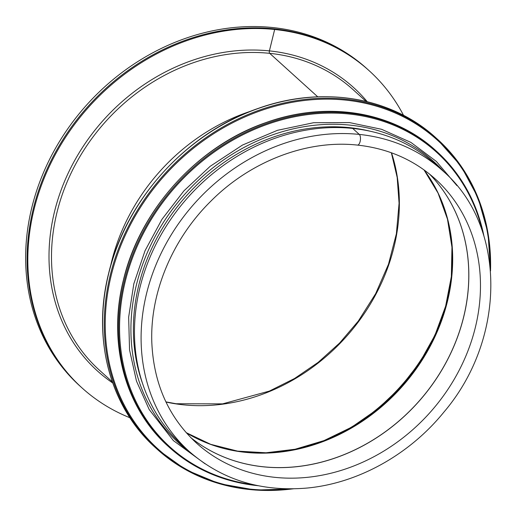 <?xml version="1.0" encoding="UTF-8"?>
<svg xmlns="http://www.w3.org/2000/svg" width="517" height="517" viewBox="0 0 517 517"><rect width="100%" height="100%" fill="white"/><g stroke="black" fill="none" stroke-linecap="round" stroke-linejoin="round"><path stroke-width="0.78" d="M269.693 53.335A1.906 0.834 95.9 0 1 269.402 50.892L274.663 29.495L269.409 50.892A1.906 0.834 -84.1 0 0 269.7 53.335L317.761 96.828L269.693 53.335A189.106 162.196 132.1 0 0 75.598 164.238A189.106 162.196 132.1 0 0 99.419 370.185L112.351 381.889M357.454 145.096A5.538 2.411 -84.1 0 0 360.304 140.676A5.538 2.411 -84.1 0 0 359.289 134.414A5.538 2.411 95.9 0 1 360.304 140.676A5.538 2.411 95.9 0 1 357.454 145.096L357.454 145.096C387.795 148.418 413.762 159.734 435.366 179.044A178.035 152.702 132.1 0 1 429.129 413.51A178.035 152.702 132.1 0 1 196.447 443.056C168.645 417.245 153.769 383.86 151.836 342.907C149.781 293.346 172.038 239.539 210.49 201.533C250.402 161.162 307.059 139.5 357.454 145.096M442.798 170.83L436.174 164.839A189.106 162.196 132.1 0 0 352.672 128.423L359.296 134.414L352.672 128.423A189.106 162.196 132.1 0 0 158.57 239.326A189.106 162.196 132.1 0 0 182.391 445.273L189.015 451.263C221.431 479.666 260.678 491.938 306.755 488.08C357.758 483.427 409.328 454.792 443.948 412.049C506.699 338.428 506.57 225.554 442.798 170.83A189.106 162.196 132.1 0 0 359.296 134.414A189.106 162.196 132.1 0 0 165.194 245.323A189.106 162.196 132.1 0 0 189.015 451.263M403.551 115.362A213.928 183.483 132.1 0 0 369.125 70.687A213.928 183.483 132.1 0 0 274.663 29.495L273.932 28.836A213.928 183.483 132.1 0 1 368.395 70.034A213.928 183.483 132.1 0 0 273.932 28.836L274.663 29.495A213.928 183.483 132.1 0 0 55.093 154.951A213.928 183.483 132.1 0 0 82.035 387.931A213.928 183.483 132.1 0 0 129.916 417.742M369.125 70.687L366.941 68.716A213.928 183.483 132.1 0 0 272.478 27.517A213.928 183.483 132.1 0 0 52.908 152.98A213.928 183.483 132.1 0 0 79.851 385.953L81.311 387.272A213.928 183.483 132.1 0 1 54.363 154.299A213.928 183.483 132.1 0 1 273.932 28.836A213.928 183.483 132.1 0 0 54.363 154.299A213.928 183.483 132.1 0 0 81.311 387.272L82.035 387.931M370.792 131.363A187.199 160.561 132.1 0 0 138.795 285.184A187.199 160.561 132.1 0 0 142.569 383.549M190.805 437.634A178.035 152.702 132.1 0 0 417.49 402.982A178.035 152.702 132.1 0 0 429.407 173.97A178.035 152.702 132.1 0 1 429.769 174.345L429.394 173.958M191.219 437.957L190.792 437.621A178.035 152.702 132.1 0 0 191.219 437.957A178.035 152.702 132.1 0 0 417.445 402.937A178.035 152.702 132.1 0 0 429.769 174.345M186.198 432.677A179.561 154.008 132.1 0 0 400.888 387.957A179.561 154.008 132.1 0 0 424.018 169.88M241.239 451.832A180.446 154.77 132.1 0 0 448.556 222.743M340.322 433.336A187.199 160.561 132.1 0 0 440.019 323.177M165.983 402.032A187.199 160.561 132.1 0 0 345.356 337.704A187.199 160.561 132.1 0 0 391.511 152.812M269.402 50.892A191.019 163.837 132.1 0 0 68.296 172.937A191.019 163.837 132.1 0 0 112.738 382.994M367.264 101.733A191.019 163.837 132.1 0 0 269.409 50.892M366.133 101.455L353.195 89.751A189.106 162.196 132.1 0 0 269.7 53.335M250.842 111.155A189.106 162.196 132.1 0 0 110.528 266.21M155.604 447.806C110.283 407.577 91.903 339.314 108.622 273.448C125.909 199.84 186.534 132.908 258.073 108.46C321.891 85.37 391.537 96.886 436.031 137.929A208.965 179.225 132.1 0 0 247.294 112.687A208.965 179.225 132.1 0 0 108.68 273.558A208.965 179.225 132.1 0 0 155.604 447.806L157.22 449.273A208.965 179.225 132.1 0 0 292.732 488.869M490.536 270.281A208.965 179.225 132.1 0 0 437.647 139.396A208.965 179.225 132.1 0 0 248.91 114.147A208.965 179.225 132.1 0 0 110.295 275.018A208.965 179.225 132.1 0 0 157.22 449.273L186.055 469.882L219.227 483.66L255.43 490.064L293.268 488.856M490.226 267.043A208.241 178.604 132.1 0 0 322.821 99.186A208.241 178.604 132.1 0 0 111.233 275.348A208.241 178.604 132.1 0 0 289.475 488.882M168.271 446.397C125.017 407.997 107.478 342.855 123.427 279.994C139.926 209.753 197.785 145.878 266.048 122.548C326.957 100.511 393.418 111.504 435.883 150.673A199.42 171.043 132.1 0 0 255.766 126.581A199.42 171.043 132.1 0 0 123.485 280.104A199.42 171.043 132.1 0 0 168.271 446.397L169.169 447.211A199.42 171.043 132.1 0 0 257.886 485.683M483.893 235.933A199.42 171.043 132.1 0 0 436.781 151.487A199.42 171.043 132.1 0 0 256.665 127.395A199.42 171.043 132.1 0 0 124.384 280.918A199.42 171.043 132.1 0 0 169.169 447.211L188.434 461.946L209.999 473.43L233.425 481.417L258.242 485.754M482.574 231.881A198.722 170.448 132.1 0 0 306.142 114.819A198.722 170.448 132.1 0 0 125.295 281.242A198.722 170.448 132.1 0 0 253.724 484.772M444.239 172.155A189.868 162.855 132.1 0 0 270.081 135.745A189.868 162.855 132.1 0 0 136.404 284.938A189.868 162.855 132.1 0 0 190.476 452.569M186.172 432.645L210.684 444.329L237.562 451.115L265.99 452.782L295.091 449.247L323.965 440.62L351.702 427.152L377.436 409.244L400.358 387.472L419.746 362.495L434.991 335.113L445.635 306.167L451.347 276.582L451.961 247.268L447.476 219.15L438.048 193.08L423.985 169.854M165.912 401.89L176.142 403.745L222.588 403.867L269.357 391.091L294.567 378.489L318.162 362.359L339.579 343.068L358.294 321.096L375.672 293.63L388.493 264.232L396.371 233.8L399.079 203.265L397.172 177.402L391.363 152.761M436.031 137.929L461.022 166.028L478.031 197.656L488.009 233.044L490.581 270.824M435.883 150.673L453.37 169.195L466.935 189.506L477.217 212.022L484.002 236.282M456.905 185.603L436.309 161.394L410.879 142.388L381.559 129.289L349.44 122.581L313.606 122.716L277.455 130.316L242.486 145.057L210.154 166.325L183.916 190.87L161.963 219.318L145.064 250.667L133.819 283.827L128.655 317.128L129.547 349.919L136.469 381.074L149.187 409.522L173.395 440.62L205.113 463.833"/></g></svg>
